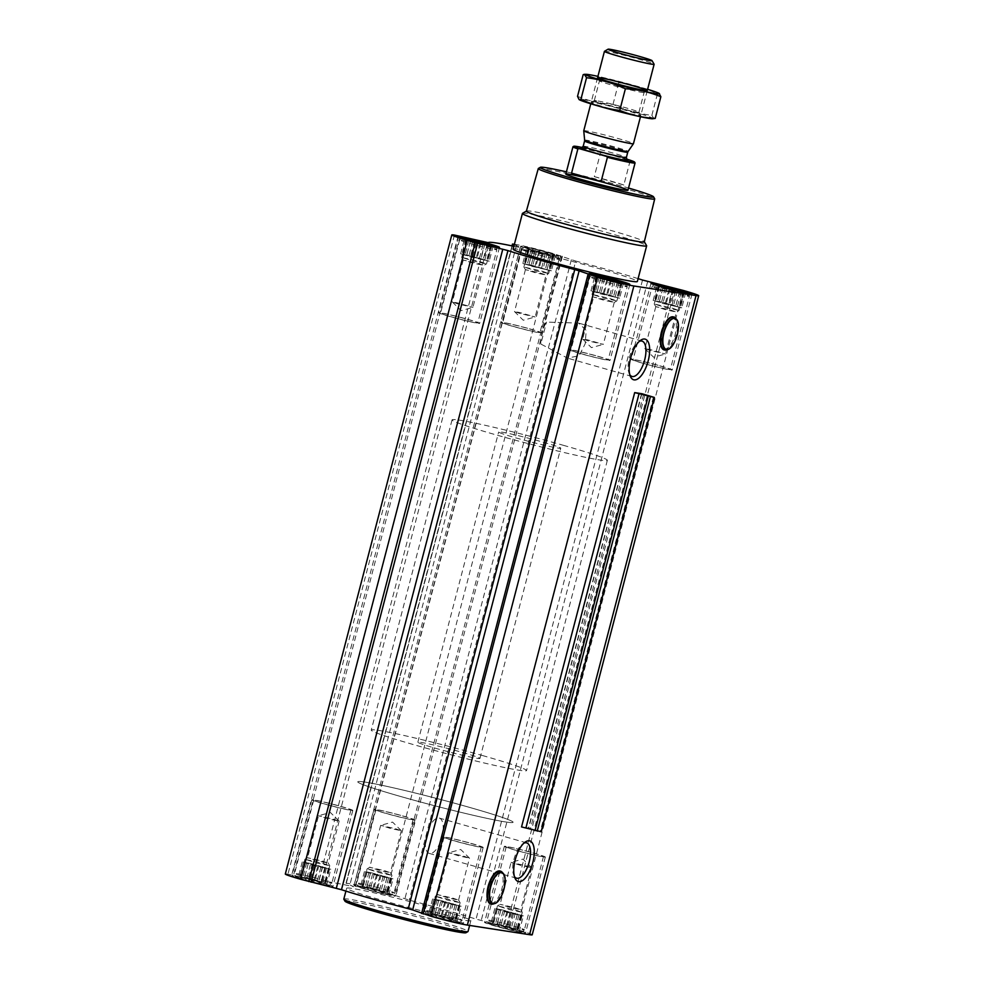 <?xml version="1.0" encoding="UTF-8"?>
<svg xmlns="http://www.w3.org/2000/svg" width="984" height="984" viewBox="0 0 984 984"><rect width="100%" height="100%" fill="white"/><g stroke="black" fill="none" stroke-linecap="round" stroke-linejoin="round"><path stroke-width="0.74" stroke-dasharray="4.92 3.69" d="M540.819 344.019A18.364 7.7 -74.2 0 1 546.538 322.088L578.654 323.109L586.181 330.39L585.234 343.662L579.145 355.691L567.522 358.139L540.819 344.019L546.538 322.088M629.809 374.719A18.364 7.7 -74.2 0 1 629.145 373.477A18.364 7.7 -74.2 0 1 629.612 356.663A18.364 7.7 -74.2 0 1 638.038 342.124A18.364 7.7 -74.2 0 1 639.268 341.411M318.976 882.119A15.572 0.738 -165.4 0 1 327.512 884.96A15.572 0.738 -165.4 0 1 312.309 881.824A15.572 0.738 -165.4 0 1 297.488 877.15A15.572 0.738 -165.4 0 1 318.976 882.119M303.884 862.193L317.66 866.609L330.833 869.266L303.576 861.923L300.169 876.436L298.3 877.039L300.698 876.904L300.772 878.036L304.462 878.171L306.418 879.745L310.477 879.868L313.724 881.713L317.119 881.566L320.722 883.411L322.604 882.808L326.897 884.358L324.941 882.783L324.425 883.361L321.178 881.529L318.779 881.652L308.521 878.122L299.653 877.027L300.169 876.436L297.488 877.15M327.512 884.96L326.848 884.309L330.833 869.266M381.165 891.713A15.572 0.738 -165.4 0 1 389.701 894.567A15.572 0.738 -165.4 0 1 374.486 891.43A15.572 0.738 -165.4 0 1 359.677 886.744A15.572 0.738 -165.4 0 1 381.165 891.713M366.073 871.799L379.836 876.215L393.022 878.86L365.765 871.529L362.358 886.043L360.476 886.645L362.887 886.51L362.961 887.642L366.651 887.765L368.606 889.351L372.665 889.474L375.913 891.319L379.295 891.172L382.911 893.005L384.793 892.414L387.733 893.976L387.659 892.857L389.086 893.964L387.13 892.377L386.614 892.968L383.366 891.123L380.956 891.258L370.71 887.728L361.841 886.633L362.358 886.043L359.677 886.744M389.701 894.567L389.037 893.915L393.022 878.86M511.52 928.724A15.572 0.738 -165.4 0 1 520.069 931.577A15.572 0.738 -165.4 0 1 504.853 928.429A15.572 0.738 -165.4 0 1 490.044 923.755A15.572 0.738 -165.4 0 1 511.52 928.724M496.428 908.81L510.204 913.226L523.377 915.87L496.133 908.527L492.726 923.041L490.844 923.644L497.018 924.775L498.974 926.35L503.021 926.473L506.268 928.318L509.663 928.183L513.267 930.015L515.149 929.413L518.088 930.987L518.014 929.855L519.454 930.962L517.498 929.388L516.969 929.966L507.707 926.424L504.017 926.301L501.077 924.726L492.197 923.632L492.726 923.041L490.044 923.755M520.069 931.577L519.392 930.913L523.377 915.87M449.331 919.117A15.572 0.738 -165.4 0 1 457.88 921.971A15.572 0.738 -165.4 0 1 442.665 918.822A15.572 0.738 -165.4 0 1 427.856 914.148A15.572 0.738 -165.4 0 1 449.331 919.117M434.239 899.204L448.015 903.619L461.188 906.264L433.944 898.933L430.537 913.447L428.655 914.038L431.053 913.915L431.14 915.034L434.83 915.169L436.785 916.744L440.832 916.879L444.079 918.712L447.474 918.576L451.078 920.409L452.96 919.806L455.912 921.381L455.826 920.249L457.265 921.368L455.309 919.782L454.78 920.372L451.533 918.527L441.828 916.694L438.889 915.12L434.83 914.997L433.403 913.89L430.008 914.025L430.537 913.447L427.856 914.148M457.88 921.971L457.203 921.307L461.188 906.264M671.383 317.303A16.543 6.925 -74.2 0 1 675.553 333.059A16.543 6.925 -74.2 0 1 664.188 349.246A16.543 6.925 -74.2 0 1 662.552 348.434M641.839 393.834L528.74 828.061L521.545 826.941M498.101 871.443A16.543 6.925 -74.2 0 1 502.271 887.211A16.543 6.925 -74.2 0 1 490.905 903.386A16.543 6.925 -74.2 0 1 489.269 902.574M513.869 929.081A21.181 0.996 -165.4 0 1 525.542 933.066A21.181 0.996 -165.4 0 1 504.792 928.687A21.181 0.996 -165.4 0 1 484.534 922.377A21.181 0.996 -165.4 0 1 513.869 929.081M383.502 892.082A21.181 0.996 -165.4 0 1 395.174 896.055A21.181 0.996 -165.4 0 1 374.424 891.689A21.181 0.996 -165.4 0 1 354.178 885.379A21.181 0.996 -165.4 0 1 383.502 892.082M321.313 882.476A21.181 0.996 -165.4 0 1 332.986 886.449A21.181 0.996 -165.4 0 1 312.236 882.082A21.181 0.996 -165.4 0 1 291.99 875.772A21.181 0.996 -165.4 0 1 321.313 882.476M451.681 919.486A21.181 0.996 -165.4 0 1 463.353 923.459A21.181 0.996 -165.4 0 1 442.603 919.081A21.181 0.996 -165.4 0 1 422.345 912.783A21.181 0.996 -165.4 0 1 451.681 919.486M382.013 900.286A64.194 3.026 14.6 0 0 470.881 920.594A64.194 3.026 14.6 0 0 435.506 908.552A64.194 3.026 14.6 0 0 346.651 888.232A64.194 3.026 14.6 0 0 382.013 900.286M485.161 242.101L318.693 881.209L287.955 874.149A28.081 1.328 14.6 0 0 285.311 874.038M318.693 881.209L321.793 881.787A89.864 4.231 14.6 0 0 321.793 881.787A89.864 4.231 14.6 0 1 353.662 886.719L346.024 883.152L350.144 883.755A28.081 1.328 14.6 0 1 386.38 892.525L409.246 900.163A89.864 4.231 14.6 0 1 476.059 919.13L516.735 929.523A28.081 1.328 14.6 0 1 532.209 934.8M490.684 245.09L490.758 246.221L493.156 246.086L491.274 246.689L491.803 246.098L488.408 246.246L486.982 245.127L476.293 243.306L467.031 239.764L466.502 240.342L463.931 238.165M493.956 245.975L491.274 246.689L487.572 260.932L489.22 261.178L473.796 256.517L460.623 253.86L487.572 260.932M486.49 244.622L488.519 245.077M460.623 253.86L464.546 238.768L465.986 239.875L465.912 238.755L469.54 240.157M528.174 249.481L524.46 263.724L522.812 263.466L526.735 248.374L528.174 249.481L528.088 248.349L531.04 249.924L532.922 249.321L536.526 251.154L539.921 251.018L543.168 252.863L547.215 252.986L549.17 254.561L555.345 255.692L550.597 255.852L542.172 253.036L538.469 252.913L534.865 251.08L532.467 251.203L529.22 249.37L528.691 249.948L526.12 247.759A15.572 0.738 -165.4 0 1 547.633 252.617A15.572 0.738 -165.4 0 1 556.144 255.582A15.572 0.738 -165.4 0 1 540.966 252.322A15.572 0.738 -165.4 0 1 526.12 247.759M556.144 255.582L553.463 256.295L549.761 270.526L551.409 270.784L524.46 263.724M683.228 291.695L683.302 292.826L685.7 292.691L683.831 293.293L684.347 292.703L680.965 292.851L672.527 290.046L668.837 289.911L659.575 286.369L659.059 286.959L656.488 284.77M686.512 292.592L683.831 293.293L680.116 307.537L681.777 307.795L666.34 303.121L653.167 300.477L680.116 307.537M679.046 291.227L681.063 291.682M653.167 300.477L657.103 285.372L658.53 286.479L658.456 285.36L662.097 286.762M621.039 282.088L621.113 283.22L623.524 283.084L621.642 283.687L622.159 283.109L613.29 282.014L610.338 280.44L606.648 280.317L603.044 278.472L600.634 278.607L597.386 276.762L596.87 277.353L594.299 275.163M624.323 282.986L621.642 283.687L617.927 297.931L619.588 298.189L604.164 293.515L590.978 290.87L617.927 297.931M616.857 281.633L618.875 282.088M590.978 290.87L594.914 275.766L596.341 276.885L596.267 275.754L599.908 277.156M541.126 831.726L528.74 828.061M549.982 252.974A21.181 0.996 -165.4 0 1 561.655 256.959A21.181 0.996 -165.4 0 1 540.893 252.581A21.181 0.996 -165.4 0 1 520.647 246.271A21.181 0.996 -165.4 0 1 549.982 252.974M513.119 249.137A64.194 3.026 -165.4 0 1 601.987 269.444A64.194 3.026 -165.4 0 1 637.349 281.498M638.099 278.632A89.864 4.231 14.6 0 0 575.714 261.067L409.246 900.163M514.374 244.303L516.625 244.647A28.081 1.328 14.6 0 1 552.848 253.417L575.714 261.067M514.251 244.782L521.582 247.722L355.101 886.83M513.869 246.271A89.864 4.231 14.6 0 1 520.142 247.611L521.582 247.722M566.415 171.843A58.548 2.755 -165.4 0 1 621.285 185.939A58.548 2.755 -165.4 0 1 628.53 188.03M538.383 168.448A60.147 2.829 -165.4 0 1 621.556 187.587A60.147 2.829 -165.4 0 1 654.668 198.743M526.391 211.117A60.922 2.866 -165.4 0 1 526.501 211.007A60.922 2.866 -165.4 0 1 610.744 230.404A60.922 2.866 -165.4 0 1 644.274 241.695A60.922 2.866 -165.4 0 1 644.311 241.83M522.516 213.331A64.194 3.026 -165.4 0 1 611.273 233.774A64.194 3.026 -165.4 0 1 646.611 245.668M598.346 356.392A21.181 0.996 -165.4 0 1 610.019 360.365A21.181 0.996 -165.4 0 1 589.268 355.987A21.181 0.996 -165.4 0 1 569.023 349.689A21.181 0.996 -165.4 0 1 598.346 356.392M597.546 356.269A19.262 0.91 -165.4 0 1 608.161 359.873A19.262 0.91 -165.4 0 1 589.293 355.901A19.262 0.91 -165.4 0 1 570.892 350.169A19.262 0.91 -165.4 0 1 597.546 356.269M467.99 319.382A21.181 0.996 -165.4 0 1 479.663 323.367A21.181 0.996 -165.4 0 1 458.913 318.988A21.181 0.996 -165.4 0 1 438.667 312.678A21.181 0.996 -165.4 0 1 467.99 319.382M467.191 319.259A19.262 0.91 -165.4 0 1 477.793 322.875A19.262 0.91 -165.4 0 1 458.938 318.902A19.262 0.91 -165.4 0 1 440.524 313.17A19.262 0.91 -165.4 0 1 467.191 319.259M530.179 328.988A21.181 0.996 -165.4 0 1 541.852 332.961A21.181 0.996 -165.4 0 1 521.102 328.594A21.181 0.996 -165.4 0 1 500.856 322.285A21.181 0.996 -165.4 0 1 530.179 328.988M529.38 328.865A19.262 0.91 -165.4 0 1 539.982 332.481A19.262 0.91 -165.4 0 1 521.126 328.508A19.262 0.91 -165.4 0 1 502.713 322.777A19.262 0.91 -165.4 0 1 529.38 328.865M660.535 365.987A21.181 0.996 -165.4 0 1 672.207 369.972A21.181 0.996 -165.4 0 1 651.457 365.593A21.181 0.996 -165.4 0 1 631.211 359.295A21.181 0.996 -165.4 0 1 660.535 365.987M659.735 365.863A19.262 0.91 -165.4 0 1 670.35 369.48A19.262 0.91 -165.4 0 1 651.482 365.507A19.262 0.91 -165.4 0 1 633.081 359.775A19.262 0.91 -165.4 0 1 659.735 365.863M616.624 283.048A19.262 0.91 -165.4 0 1 627.226 286.639A19.262 0.91 -165.4 0 1 627.226 286.664A19.262 0.91 -165.4 0 1 608.37 282.691A19.262 0.91 -165.4 0 1 589.957 276.959A19.262 0.91 -165.4 0 1 589.969 276.935A19.262 0.91 -165.4 0 1 616.624 283.048M678.812 292.654A19.262 0.91 -165.4 0 1 689.415 296.245A19.262 0.91 -165.4 0 1 689.415 296.27A19.262 0.91 -165.4 0 1 670.559 292.285A19.262 0.91 -165.4 0 1 652.146 286.553A19.262 0.91 -165.4 0 1 652.158 286.541A19.262 0.91 -165.4 0 1 678.812 292.654M548.482 252.753A17.589 0.824 -165.4 0 1 558.174 256.024A17.589 0.824 -165.4 0 1 540.942 252.421A17.589 0.824 -165.4 0 1 524.14 247.156A17.589 0.824 -165.4 0 1 548.482 252.753M548.445 255.643A19.262 0.91 -165.4 0 1 559.06 259.235A19.262 0.91 -165.4 0 1 559.06 259.259A19.262 0.91 -165.4 0 1 540.191 255.287A19.262 0.91 -165.4 0 1 521.791 249.555A19.262 0.91 -165.4 0 1 521.803 249.53A19.262 0.91 -165.4 0 1 548.445 255.643M486.256 246.049A19.262 0.91 -165.4 0 1 496.871 249.628A19.262 0.91 -165.4 0 1 496.871 249.653A19.262 0.91 -165.4 0 1 478.003 245.68A19.262 0.91 -165.4 0 1 459.602 239.948A19.262 0.91 -165.4 0 1 459.614 239.924A19.262 0.91 -165.4 0 1 486.256 246.049M615.172 281.24L611.458 295.483M617.349 281.965L613.635 296.209M611.335 280.292L607.632 294.499M607.841 279.382L604.164 293.515M604.705 278.558L600.99 292.802M600.904 277.451L597.153 291.817M599.207 277.328L595.505 291.572M596.267 275.754L592.331 290.858M596.341 276.885L592.639 291.129M596.87 277.353L593.155 291.596M597.386 276.762L593.463 291.867M600.634 278.607L596.931 292.851M603.044 278.472L599.108 293.576M606.648 280.317L602.934 294.56M610.338 280.44L606.402 295.544M613.29 282.014L609.576 296.258M617.337 282.137L613.413 297.23M618.776 283.244L615.062 297.488M622.159 283.109L618.235 298.201M623.524 283.084L619.588 298.189M621.113 283.22L617.411 297.463M620.929 282.519L617.103 297.193M599.933 293.699L617.706 297.758L598.715 292.297L592.86 291.289L599.933 293.699M588.555 340.993L582.7 339.049L587.546 339.824L603.327 344.375L588.555 340.993M608.37 300.415L614.237 302.432L603.807 300.218L593.61 297.045L608.37 300.415M609.822 298.459L616.882 300.895L604.324 298.213L592.048 294.388L609.822 298.459M677.361 290.833L673.646 305.089M679.538 291.572L675.824 305.815M673.523 289.886L669.821 304.105M670.03 288.988L666.34 303.121M666.881 288.164L663.179 302.408M663.093 287.057L659.341 301.424M661.396 286.922L657.693 301.166M658.456 285.36L654.52 300.452M658.53 286.479L654.827 300.723M659.059 286.959L655.344 301.202M659.575 286.369L655.651 301.473M662.822 288.214L659.12 302.457M665.221 288.078L661.297 303.183M668.837 289.911L665.122 304.154M672.527 290.046L668.591 305.138M675.479 291.608L671.764 305.852M679.526 291.744L675.59 306.836M680.965 292.851L677.25 307.094M684.347 292.703L680.424 307.808M685.7 292.691L681.777 307.795M683.302 292.826L679.6 307.07M683.117 292.113L679.292 306.799M662.121 303.306L679.895 307.365L660.904 301.891L655.049 300.895L662.121 303.306M547.215 252.986L543.291 268.078M549.17 254.561L545.468 268.804M543.168 252.863L539.453 267.107M539.921 251.018L535.985 266.111M536.526 251.154L532.811 265.397M532.922 249.321L528.986 264.425M531.04 249.924L527.326 264.167M528.088 248.349L524.164 263.454M528.691 249.948L524.989 264.192L549.761 270.526M522.812 263.466L524.989 264.192M529.22 249.37L525.284 264.462M532.467 251.203L528.752 265.446M534.865 251.08L530.929 266.172M538.469 252.913L534.767 267.156M542.172 253.036L538.236 268.14M545.111 254.61L541.397 268.853M549.17 254.733L545.234 269.837M550.597 255.852L546.895 270.083M553.992 255.705L550.056 270.809M555.345 255.692L551.409 270.784M552.947 255.815L549.232 270.059M552.86 254.696L548.937 269.788M531.766 266.307L549.527 270.366L530.548 264.893L524.681 263.897L531.766 266.307M484.804 244.229L481.102 258.472M486.982 244.954L483.279 259.198M480.967 243.282L477.265 257.5M477.474 242.384L473.796 256.517M474.337 241.56L470.635 255.803M470.536 240.453L466.797 254.819M468.851 240.317L465.137 254.561M465.912 238.755L461.976 253.847M465.986 239.875L462.271 254.118M466.502 240.342L462.8 254.585M467.031 239.764L463.095 254.856M470.278 241.597L466.564 255.84M472.677 241.474L468.741 256.566M476.293 243.306L472.578 257.55M479.983 243.442L476.047 258.534M482.923 245.004L479.22 259.247M486.982 245.127L483.046 260.231M488.408 246.246L484.706 260.489M491.803 246.098L487.867 261.203M493.156 246.086L489.22 261.178M490.758 246.221L487.043 260.465M490.573 245.508L486.748 260.182M469.577 256.701L487.351 260.76L468.359 255.287L462.492 254.29L469.577 256.701M650.744 350.599L644.889 348.643L649.735 349.431L665.504 353.982L650.744 350.599M670.559 310.022L676.426 312.039L665.984 309.825L655.799 306.639L670.559 310.022M672.01 308.066L679.071 310.489L666.512 307.82L654.237 303.995L672.01 308.066M520.376 313.601L514.534 311.645L519.367 312.432L535.148 316.971L520.376 313.601M540.204 273.011L546.058 275.04L535.628 272.814L525.431 269.641L540.204 273.011M541.655 271.055L548.703 273.49L536.145 270.821L523.882 266.996L541.655 271.055M458.2 303.995L452.345 302.039L457.179 302.826L472.96 307.365L458.2 303.995M478.015 263.417L483.87 265.434L473.439 263.208L463.243 260.034L478.015 263.417M479.466 261.449L486.514 263.884L473.956 261.215L461.693 257.39L479.466 261.449M343.822 899.093A64.194 3.026 -165.4 0 1 432.677 919.4A64.194 3.026 -165.4 0 1 468.052 931.454M345.003 901.209A62.582 2.952 -165.4 0 1 431.607 920.852A62.582 2.952 -165.4 0 1 465.998 932.721M514.411 876.486A18.364 7.7 -74.2 0 1 513.746 875.243A18.364 7.7 -74.2 0 1 514.214 858.429A18.364 7.7 -74.2 0 1 522.652 843.891A18.364 7.7 -74.2 0 1 523.869 843.177M429.676 853.497A18.364 7.7 -74.2 0 1 429.282 853.411A18.364 7.7 -74.2 0 1 426.896 833.645A18.364 7.7 -74.2 0 1 439.319 818.085A18.364 7.7 -74.2 0 1 441.828 837.396A18.364 7.7 -74.2 0 1 429.676 853.497M471.471 843.472A21.181 0.996 -165.4 0 1 483.144 847.445A21.181 0.996 -165.4 0 1 462.394 843.079A21.181 0.996 -165.4 0 1 442.148 836.769A21.181 0.996 -165.4 0 1 471.471 843.472M470.672 843.349A19.262 0.91 -165.4 0 1 481.287 846.966A19.262 0.91 -165.4 0 1 462.418 842.981A19.262 0.91 -165.4 0 1 444.018 837.249A19.262 0.91 -165.4 0 1 470.672 843.349M341.116 806.462A21.181 0.996 -165.4 0 1 352.789 810.447A21.181 0.996 -165.4 0 1 332.038 806.068A21.181 0.996 -165.4 0 1 311.793 799.758A21.181 0.996 -165.4 0 1 341.116 806.462M340.316 806.339A19.262 0.91 -165.4 0 1 350.919 809.955A19.262 0.91 -165.4 0 1 332.063 805.982A19.262 0.91 -165.4 0 1 313.65 800.25A19.262 0.91 -165.4 0 1 340.316 806.339M403.305 816.068A21.181 0.996 -165.4 0 1 414.977 820.041A21.181 0.996 -165.4 0 1 394.227 815.674A21.181 0.996 -165.4 0 1 373.981 809.365A21.181 0.996 -165.4 0 1 403.305 816.068M402.505 815.945A19.262 0.91 -165.4 0 1 413.108 819.561A19.262 0.91 -165.4 0 1 394.252 815.588A19.262 0.91 -165.4 0 1 375.839 809.857A19.262 0.91 -165.4 0 1 402.505 815.945M533.66 853.079A21.181 0.996 -165.4 0 1 545.333 857.052A21.181 0.996 -165.4 0 1 524.583 852.673A21.181 0.996 -165.4 0 1 504.337 846.375A21.181 0.996 -165.4 0 1 533.66 853.079M532.861 852.956A19.262 0.91 -165.4 0 1 543.476 856.56A19.262 0.91 -165.4 0 1 524.607 852.587A19.262 0.91 -165.4 0 1 506.207 846.855A19.262 0.91 -165.4 0 1 532.861 852.956M451.607 916.559A19.262 0.91 -165.4 0 1 462.209 920.175A19.262 0.91 -165.4 0 1 462.197 920.2A19.262 0.91 -165.4 0 1 443.353 916.202A19.262 0.91 -165.4 0 1 424.94 910.495A19.262 0.91 -165.4 0 1 424.94 910.471A19.262 0.91 -165.4 0 1 451.607 916.559M450.18 919.253A17.589 0.824 -165.4 0 1 459.86 922.574A17.589 0.824 -165.4 0 1 442.64 918.921A17.589 0.824 -165.4 0 1 425.826 913.706A17.589 0.824 -165.4 0 1 450.18 919.253M513.783 926.165A19.262 0.91 -165.4 0 1 524.398 929.782A19.262 0.91 -165.4 0 1 524.386 929.806A19.262 0.91 -165.4 0 1 505.542 925.809A19.262 0.91 -165.4 0 1 487.129 920.101A19.262 0.91 -165.4 0 1 487.129 920.077A19.262 0.91 -165.4 0 1 513.783 926.165M512.369 928.847A17.589 0.824 -165.4 0 1 522.049 932.18A17.589 0.824 -165.4 0 1 504.829 928.527A17.589 0.824 -165.4 0 1 488.015 923.312A17.589 0.824 -165.4 0 1 512.369 928.847M383.428 889.167A19.262 0.91 -165.4 0 1 394.043 892.783A19.262 0.91 -165.4 0 1 394.031 892.796A19.262 0.91 -165.4 0 1 375.175 888.798A19.262 0.91 -165.4 0 1 356.774 883.091A19.262 0.91 -165.4 0 1 356.774 883.066A19.262 0.91 -165.4 0 1 383.428 889.167M382.001 891.848A17.589 0.824 -165.4 0 1 391.681 895.169A17.589 0.824 -165.4 0 1 374.474 891.516A17.589 0.824 -165.4 0 1 357.659 886.301A17.589 0.824 -165.4 0 1 382.001 891.848M321.239 879.561A19.262 0.91 -165.4 0 1 331.854 883.177A19.262 0.91 -165.4 0 1 331.842 883.201A19.262 0.91 -165.4 0 1 312.986 879.204A19.262 0.91 -165.4 0 1 294.585 873.497A19.262 0.91 -165.4 0 1 294.585 873.472A19.262 0.91 -165.4 0 1 321.239 879.561M319.812 882.242A17.589 0.824 -165.4 0 1 329.492 885.563A17.589 0.824 -165.4 0 1 312.285 881.91A17.589 0.824 -165.4 0 1 295.471 876.707A17.589 0.824 -165.4 0 1 319.812 882.242M455.248 904.284L451.533 918.527M453.071 903.558L449.134 918.662M449.233 902.574L445.531 916.817M445.764 901.59L441.828 916.694M442.603 900.877L438.889 915.12M438.766 899.905L434.83 914.997M437.105 899.647L433.403 913.89M433.944 898.933L430.008 914.025M432.591 898.946L428.655 914.038M434.768 899.671L431.053 913.915M435.063 899.942L431.14 915.034M438.532 900.926L434.83 915.169M440.709 901.651L436.785 916.744M444.547 902.635L440.832 916.879M448.015 903.619L444.079 918.712M451.189 904.333L447.474 918.576M455.014 905.317L451.078 920.409M456.674 905.563L452.96 919.806M459.836 906.276L455.912 921.381M459.54 906.006L455.826 920.249M459.011 905.538L455.309 919.782M458.716 905.268L454.78 920.372M441.545 901.774L459.319 905.846L440.328 900.372L434.473 899.364L441.545 901.774M463.624 856.129L469.491 858.134L459.048 855.932L448.852 852.759L463.624 856.129M452.689 898.084L458.569 900.089L448.114 897.888L437.929 894.714L452.689 898.084M453.046 900.323L460.118 902.734L447.548 900.089L435.272 896.264L453.046 900.323M517.436 913.89L513.722 928.133M515.259 913.164L511.323 928.256M511.422 912.18L507.707 926.424M507.953 911.196L504.017 926.301M504.78 910.483L501.077 924.726M500.954 909.499L497.018 924.603M499.294 909.253L495.592 923.484M496.133 908.527L492.197 923.632M494.78 908.552L490.844 923.644M496.957 909.278L493.242 923.521M497.252 909.548L493.316 924.64M500.721 910.532L497.018 924.775M502.898 911.258L498.974 926.35M506.735 912.242L503.021 926.473M510.204 913.226L506.268 928.318M513.365 913.939L509.663 928.183M517.203 914.911L513.267 930.015M518.863 915.169L515.149 929.413M522.024 915.883L518.088 930.987M521.729 915.612L518.014 929.855M521.2 915.145L517.498 929.388M520.905 914.874L516.969 929.966M503.734 911.381L521.508 915.44L502.517 909.966L496.649 908.97L503.734 911.381M525.8 865.736L531.68 867.74L521.237 865.539L511.04 862.365L525.8 865.736M514.878 907.691L520.757 909.696L510.302 907.494L500.106 904.321L514.878 907.691M515.235 909.929L522.307 912.34L509.737 909.696L497.461 905.87L515.235 909.929M387.069 876.879L383.366 891.123M384.892 876.154L380.956 891.258M381.066 875.182L377.352 889.425M377.598 874.198L373.662 889.29M374.424 873.484L370.71 887.728M370.587 872.5L366.663 887.593M368.938 872.242L365.224 886.486M365.765 871.529L361.841 886.633M364.412 871.541L360.476 886.645M366.589 872.267L362.887 886.51M366.897 872.537L362.961 887.642M370.365 873.521L366.651 887.765M372.542 874.247L368.606 889.351M376.368 875.231L372.665 889.474M379.836 876.215L375.913 891.319M383.01 876.929L379.295 891.172M386.847 877.913L382.911 893.005M388.496 878.171L384.793 892.414M391.669 878.884L387.733 893.976M391.361 878.614L387.659 892.857M390.845 878.134L387.13 892.377M390.537 877.863L386.614 892.968M373.367 874.382L391.14 878.441L372.149 872.968L366.294 871.972L373.367 874.382M395.445 828.737L401.324 830.742L390.869 828.54L380.673 825.355L395.445 828.737M384.523 870.692L390.39 872.697L379.947 870.496L369.75 867.31L384.523 870.692M384.879 872.931L391.952 875.342L379.369 872.685L367.106 868.872L384.879 872.931M324.88 867.285L321.178 881.529M322.703 866.56L318.779 881.652M318.877 865.576L315.163 879.819M315.409 864.592L311.473 879.684M312.236 863.878L308.521 878.122M308.41 862.894L304.474 877.999M306.75 862.636L303.035 876.879M303.576 861.923L299.653 877.027M302.223 861.947L298.3 877.039M304.4 862.661L300.698 876.904M304.708 862.943L300.772 878.036M308.177 863.927L304.462 878.171M310.354 864.653L306.418 879.745M314.179 865.625L310.477 879.868M317.66 866.609L313.724 881.713M320.821 867.322L317.119 881.566M324.659 868.306L320.722 883.411M326.307 868.564L322.604 882.808M329.48 869.278L325.544 884.37M329.173 869.007L325.47 883.251M328.656 868.54L324.941 882.783M328.349 868.269L324.425 883.361M311.178 864.776L328.951 868.835L309.96 863.362L304.105 862.365L311.178 864.776M333.256 819.131L339.136 821.136L328.681 818.934L318.496 815.761L333.256 819.131M322.334 861.086L328.201 863.091L317.758 860.889L307.562 857.716L322.334 861.086M322.691 863.325L329.763 865.736L317.18 863.079L304.917 859.266L322.691 863.325M543.082 442.148A32.091 1.513 -165.4 0 1 560.769 448.175A32.091 1.513 -165.4 0 1 529.331 441.545A32.091 1.513 -165.4 0 1 498.654 432.001A32.091 1.513 -165.4 0 1 543.082 442.148M563.143 445.248A80.233 3.776 -165.4 0 1 607.362 460.315A80.233 3.776 -165.4 0 1 528.765 443.747A80.233 3.776 -165.4 0 1 452.062 419.861A80.233 3.776 -165.4 0 1 563.143 445.248M468.864 807.2A80.233 3.776 -165.4 0 1 513.082 822.267A80.233 3.776 -165.4 0 1 434.473 805.699A80.233 3.776 -165.4 0 1 357.782 781.813A80.233 3.776 -165.4 0 1 468.864 807.2A80.233 3.776 -165.4 0 1 513.082 822.267A80.233 3.776 -165.4 0 1 434.473 805.699A80.233 3.776 -165.4 0 1 357.782 781.813A80.233 3.776 -165.4 0 1 468.864 807.2M582.405 147.526A31.451 1.476 -165.4 0 1 601.864 152.126L626.5 159.113M572.995 146.714A32.091 1.513 -165.4 0 1 600.609 152.434L601.864 152.126M629.207 159.888L630.141 160.81A32.091 1.513 -165.4 0 1 635.049 162.877M462.271 752.391A32.091 1.513 -165.4 0 1 479.958 758.418A32.091 1.513 -165.4 0 1 448.519 751.788A32.091 1.513 -165.4 0 1 417.843 742.244A32.091 1.513 -165.4 0 1 462.271 752.391M630.141 160.81L623.844 185.017A32.091 1.513 14.6 0 0 611.076 181.13A32.091 1.513 14.6 0 0 594.299 176.628L600.609 152.434M482.332 755.491A80.233 3.776 -165.4 0 1 526.551 770.558A80.233 3.776 -165.4 0 1 447.941 753.99A80.233 3.776 -165.4 0 1 371.251 730.103A80.233 3.776 -165.4 0 1 482.332 755.491M623.844 185.017L594.299 176.628M604.483 51.303A25.67 1.205 -165.4 0 1 639.981 59.483A25.67 1.205 -165.4 0 1 654.114 64.231M583.758 130.761A25.67 1.205 -165.4 0 1 619.305 138.879A25.67 1.205 -165.4 0 1 633.45 143.701M652.417 118.781A38.351 1.808 14.6 0 0 627.546 110.183A38.351 1.808 14.6 0 0 582.466 99.445A38.351 1.808 14.6 0 0 579.355 99.741M593.537 102.582A25.67 1.205 14.6 0 0 591.163 102.434A25.67 1.205 14.6 0 0 615.664 110.122A25.67 1.205 14.6 0 0 640.805 115.362A25.67 1.205 14.6 0 0 621.027 109.04A25.67 1.205 14.6 0 0 593.537 102.582M577.534 96.346C588.826 101.032 600.646 103.701 613.007 104.329C625.258 109.987 638.21 113.664 651.851 115.362L654.04 118.769M613.007 104.329L618.641 82.681C607.349 77.982 595.529 75.325 583.168 74.686M651.851 115.362L657.484 93.714C645.233 88.056 632.281 84.378 618.641 82.681M659.317 93.492L657.484 93.714M647.62 89.31A38.351 1.808 14.6 0 0 597.928 76.358M596.476 100.712A23.075 1.082 14.6 0 0 594.336 100.577A23.075 1.082 14.6 0 0 594.299 100.614A23.075 1.082 14.6 0 0 616.353 107.49A23.075 1.082 14.6 0 0 638.948 112.25A23.075 1.082 14.6 0 0 638.936 112.188A23.075 1.082 14.6 0 0 621.175 106.518A23.075 1.082 14.6 0 0 596.476 100.712M601.618 80.934A23.075 1.082 14.6 0 0 599.453 80.836A23.075 1.082 14.6 0 0 599.465 80.897A23.075 1.082 14.6 0 0 621.507 87.699A23.075 1.082 14.6 0 0 644.065 92.508A23.075 1.082 14.6 0 0 644.102 92.471A23.075 1.082 14.6 0 0 626.833 86.875A23.075 1.082 14.6 0 0 601.618 80.934M653.401 397.118L540.265 831.455M643.561 394.363L530.425 828.712M675.209 288.152L508.728 927.26M683.216 290.428L516.735 929.523M672.835 287.525L506.354 926.633M647.681 281.449L481.213 920.544M642.527 280.034L476.059 919.13M571.347 259.776L404.879 898.872M562.454 256.197L395.974 895.305M560.855 255.692L394.387 894.8M552.848 253.417L386.38 892.525M516.625 244.647L350.144 883.755M512.799 244.057L346.331 883.165M512.209 245.926L346.196 883.251M520.142 247.611L353.662 886.719M488.261 242.691L321.793 881.799M460.02 236.012L293.552 875.12M458.249 235.643L291.781 874.739M454.436 235.053L287.955 874.149M678.37 326.024A16.261 6.814 -74.2 0 1 673.068 344.671M675.528 318.164A17.097 7.159 -74.2 0 1 676.082 335.458A17.097 7.159 -74.2 0 1 666.525 349.873M505.087 880.176A16.261 6.814 -74.2 0 1 499.786 898.81M502.246 872.316A17.097 7.159 -74.2 0 1 502.799 889.597A17.097 7.159 -74.2 0 1 493.242 904.013M581.482 147.969A24.711 1.168 -165.4 0 1 614.471 155.841A24.711 1.168 -165.4 0 1 627.042 159.838M584.644 140.159A22.447 1.058 -165.4 0 1 615.726 147.243A22.447 1.058 -165.4 0 1 628.087 151.475M584.582 140.97A22.312 1.045 -165.4 0 1 615.455 148.03A22.312 1.045 -165.4 0 1 627.743 152.213M583.192 146.296A22.312 1.045 -165.4 0 1 614.065 153.356A22.312 1.045 -165.4 0 1 626.365 157.538M642.023 341.104L578.654 323.109M631.999 376.442L567.522 358.139M641.568 393.698L528.433 828.048M512.024 245.889L346.024 883.152M521.84 247.882L355.372 886.978M629.145 373.477L630.363 376.355M638.038 342.124L640.596 340.316M588.826 273.675L569.023 349.689M629.821 284.351L610.019 360.365M458.458 236.677L438.667 312.678M499.466 247.353L479.663 323.367M520.647 246.271L500.856 322.285M561.655 256.959L541.852 332.961M651.014 283.281L631.211 359.295M692.01 293.958L672.207 369.972M591.864 275.016L589.969 276.935L570.892 350.169M626.513 284.044L627.226 286.639L608.161 359.873M654.053 284.622L652.158 286.541L633.081 359.775M688.702 293.65L689.415 296.245L670.35 369.48M524.14 247.156L521.803 249.53M558.174 256.024L559.06 259.235M521.791 249.555L502.713 322.777M559.06 259.259L539.982 332.481M461.496 238.017L459.614 239.924M496.157 247.045L496.871 249.628L477.793 322.875M459.602 239.948L440.524 313.17M582.7 339.049L591.446 347.635L603.278 344.4M592.86 291.289L592.048 294.388L593.61 297.07L582.676 339M614.25 302.42L603.327 344.375M614.237 302.432L616.882 300.895M617.706 297.758L616.894 300.87M644.889 348.643L653.634 357.241L665.467 354.006L676.439 312.026L679.071 310.489M655.799 306.639L644.864 348.594M655.799 306.676L654.249 304.031M655.049 300.895L654.237 303.995M679.895 307.365L679.083 310.464M525.431 269.641L514.509 311.596L523.279 320.243L535.099 317.008M549.527 270.366L548.728 273.466L546.058 275.04L535.148 316.971M525.444 269.665L523.882 267.021M524.681 263.897L523.882 266.996M452.345 302.039L461.09 310.637L472.91 307.402L483.894 265.409L486.514 263.884M463.243 260.034L452.32 301.99M463.255 260.059L461.693 257.427M462.492 254.29L461.693 257.39M487.351 260.76L486.539 263.86M346.651 888.232L345.901 891.098M470.881 920.594L469.626 925.427M513.746 875.243L514.976 878.122M522.652 843.891L525.198 842.083M526.625 842.87L439.319 818.085M516.6 878.195L429.282 853.411M442.148 836.769L422.345 912.783M483.144 847.445L463.353 923.459M311.793 799.758L291.99 875.772M352.789 810.447L332.986 886.449M373.981 809.365L354.178 885.379M414.977 820.041L395.174 896.055M504.337 846.375L484.534 922.377M545.333 857.052L525.542 933.066M444.018 837.249L424.94 910.471M481.287 846.966L462.209 920.175M459.86 922.574L462.197 920.2M425.826 913.706L424.94 910.495M506.207 846.855L487.129 920.077L488.015 923.312M543.476 856.56L524.398 929.782M522.049 932.18L524.386 929.806M375.839 809.857L356.774 883.066L357.659 886.301M413.108 819.561L394.043 892.783L391.681 895.169M313.65 800.25L294.585 873.472L295.471 876.707M350.919 809.955L331.854 883.177L329.492 885.563M458.569 900.089L469.491 858.134L460.721 849.5L448.901 852.734M448.852 852.759L437.929 894.714L435.297 896.239L434.473 899.364M458.556 900.065L460.118 902.709M460.118 902.734L459.319 905.846M531.655 867.691L522.91 859.094L511.09 862.328L500.106 904.321L497.486 905.846M531.68 867.74L520.757 909.696M520.745 909.671L522.307 912.316M497.461 905.87L496.649 908.97M522.307 912.34L521.508 915.44M401.3 830.693L392.554 822.095L380.722 825.33M380.673 825.355L369.75 867.31M401.324 830.742L390.39 872.697L391.939 875.305L391.14 878.441M369.763 867.298L367.118 868.847L366.294 871.972M339.111 821.086L330.366 812.489L318.533 815.724L307.562 857.716M339.136 821.136L328.201 863.091L329.751 865.699M307.574 857.691L304.929 859.241M304.917 859.266L304.105 862.365M329.763 865.736L328.951 868.835M417.843 742.244L498.654 432.001M479.958 758.418L560.769 448.175M452.062 419.861L371.251 730.103M607.362 460.315L526.551 770.558M597.583 77.662L590.781 103.775M647.275 90.602L640.473 116.727M627.189 159.962L614.41 155.829L581.286 147.994M594.336 100.577L591.163 102.434M638.936 112.188L640.805 115.362M638.948 112.25L644.102 92.471L647.238 90.651M594.299 100.614L599.453 80.836M599.465 80.897L597.596 77.724"/><path stroke-width="1.48" d="M639.268 341.411A18.364 7.7 -74.2 0 1 642.023 341.104A18.364 7.7 -74.2 0 1 644.545 360.415A18.364 7.7 -74.2 0 1 632.38 376.528A18.364 7.7 -74.2 0 1 631.999 376.442A18.364 7.7 -74.2 0 1 629.809 374.719M662.552 348.434A16.543 6.925 -74.2 0 1 661.679 331.362A16.543 6.925 -74.2 0 1 671.383 317.303M634.09 379.861A21.119 8.844 -74.2 0 1 630.363 376.355A21.119 8.844 -74.2 0 1 630.904 357.032A21.119 8.844 -74.2 0 1 640.596 340.316A21.119 8.844 -74.2 0 1 649.132 356.442A21.119 8.844 -74.2 0 1 634.09 379.861M634.68 392.604L654.397 397.45L641.875 393.711L634.68 392.604L521.545 826.941L541.126 831.726M513.869 246.271A89.864 4.231 14.6 0 0 488.273 242.667L454.436 235.053A28.081 1.328 14.6 0 0 451.791 234.93A28.081 1.328 14.6 0 0 467.265 240.207L507.941 250.6A89.864 4.231 14.6 0 0 574.754 269.567L579.121 270.858L412.653 909.954L431.152 916.313A28.081 1.328 14.6 0 0 467.375 925.083L529.564 934.689A28.081 1.328 14.6 0 0 532.209 934.8L698.689 295.704A28.081 1.328 14.6 0 0 683.216 290.428L642.527 280.034A89.864 4.231 14.6 0 0 638.099 278.632M579.121 270.858L597.62 277.205A28.081 1.328 14.6 0 0 633.856 285.975L696.045 295.581A28.081 1.328 14.6 0 0 698.689 295.704M518.691 881.627A21.119 8.844 -74.2 0 1 514.976 878.122A21.119 8.844 -74.2 0 1 515.505 858.798A21.119 8.844 -74.2 0 1 525.198 842.083A21.119 8.844 -74.2 0 1 533.734 858.208A21.119 8.844 -74.2 0 1 518.691 881.627M489.269 902.574A16.543 6.925 -74.2 0 1 488.408 885.514A16.543 6.925 -74.2 0 1 498.101 871.443M412.653 909.954L408.286 908.663A89.864 4.231 14.6 0 1 341.473 889.708L300.784 879.302A28.081 1.328 14.6 0 1 285.311 874.038L451.791 234.93M488.519 245.077L490.684 245.09L490.758 246.221M468.851 240.317L470.733 239.715L474.337 241.56L477.732 241.412L480.979 243.257L485.026 243.38L486.982 244.954M485.444 243.011A15.572 0.738 -165.4 0 1 493.956 245.975A15.572 0.738 -165.4 0 1 478.777 242.716A15.572 0.738 -165.4 0 1 463.931 238.165A15.572 0.738 -165.4 0 1 485.444 243.011M465.986 239.875L465.912 238.755L466.834 239.309M681.063 291.682L683.228 291.695L683.302 292.826M661.396 286.922L663.278 286.332L666.881 288.164L670.276 288.017L673.523 289.862L677.582 289.985L679.538 291.572M678.001 289.616A15.572 0.738 -165.4 0 1 686.512 292.592A15.572 0.738 -165.4 0 1 671.322 289.333A15.572 0.738 -165.4 0 1 656.488 284.77A15.572 0.738 -165.4 0 1 678.001 289.616M658.53 286.479L658.456 285.36L659.378 285.913M618.875 282.088L621.039 282.088L621.113 283.22M599.207 277.328L601.089 276.725L604.705 278.558L608.087 278.423L611.335 280.255L615.394 280.378L617.349 281.965M615.812 280.022A15.572 0.738 -165.4 0 1 624.323 282.986A15.572 0.738 -165.4 0 1 609.133 279.727A15.572 0.738 -165.4 0 1 594.299 275.163A15.572 0.738 -165.4 0 1 615.812 280.022M596.341 276.885L596.267 275.754L597.19 276.307M680.338 289.985A21.181 0.996 -165.4 0 1 692.01 293.958A21.181 0.996 -165.4 0 1 671.26 289.579A21.181 0.996 -165.4 0 1 651.014 283.281A21.181 0.996 -165.4 0 1 680.338 289.985M487.793 243.38A21.181 0.996 -165.4 0 1 499.466 247.353A21.181 0.996 -165.4 0 1 478.716 242.974A21.181 0.996 -165.4 0 1 458.458 236.677A21.181 0.996 -165.4 0 1 487.793 243.38M618.149 280.378A21.181 0.996 -165.4 0 1 629.821 284.351A21.181 0.996 -165.4 0 1 609.071 279.985A21.181 0.996 -165.4 0 1 588.826 273.675A21.181 0.996 -165.4 0 1 618.149 280.378M644.323 241.769L646.611 245.668A64.194 3.026 -165.4 0 1 646.648 245.815L637.349 281.498A64.194 3.026 -165.4 0 1 574.471 268.238A64.194 3.026 -165.4 0 1 513.119 249.137L522.418 213.454A64.194 3.026 -165.4 0 1 522.516 213.331L526.415 211.056M514.374 244.303L512.492 244.044L514.251 244.782M628.53 188.03A58.548 2.755 -165.4 0 1 653.524 196.788A58.548 2.755 -165.4 0 1 596.193 184.844A58.548 2.755 -165.4 0 1 540.339 167.305A58.548 2.755 -165.4 0 1 566.415 171.843M610.264 184.229A32.091 1.513 -165.4 0 1 627.952 190.256A32.091 1.513 -165.4 0 1 596.513 183.639A32.091 1.513 -165.4 0 1 565.837 174.082A32.091 1.513 -165.4 0 1 610.264 184.229M653.524 196.788L654.668 198.743A60.147 2.829 -165.4 0 1 654.704 198.879A60.147 2.829 -165.4 0 1 595.775 186.468A60.147 2.829 -165.4 0 1 538.285 168.559A60.147 2.829 -165.4 0 1 538.383 168.448L540.339 167.305M654.704 198.879L644.311 241.83A60.922 2.866 -165.4 0 1 584.631 229.26A60.922 2.866 -165.4 0 1 526.391 211.117L538.285 168.559M646.648 245.815A64.194 3.026 -165.4 0 1 583.77 232.568A64.194 3.026 -165.4 0 1 522.418 213.454M616.648 280.145A17.589 0.824 -165.4 0 1 626.341 283.429A17.589 0.824 -165.4 0 1 609.121 279.813A17.589 0.824 -165.4 0 1 592.319 274.561A17.589 0.824 -165.4 0 1 616.648 280.145M678.837 289.751A17.589 0.824 -165.4 0 1 688.529 293.035A17.589 0.824 -165.4 0 1 671.297 289.419A17.589 0.824 -165.4 0 1 654.508 284.167A17.589 0.824 -165.4 0 1 678.837 289.751M486.293 243.146A17.589 0.824 -165.4 0 1 495.985 246.418A17.589 0.824 -165.4 0 1 478.753 242.814A17.589 0.824 -165.4 0 1 461.951 237.562A17.589 0.824 -165.4 0 1 486.293 243.146M615.394 280.378L615.172 281.24M608.087 278.423L607.841 279.382M601.089 276.725L600.904 277.451M677.582 289.985L677.361 290.833M670.276 288.017L670.03 288.988M663.278 286.332L663.093 287.057M485.026 243.38L484.804 244.229M477.732 241.412L477.474 242.384M470.733 239.715L470.536 240.453M469.626 925.427L468.052 931.454A64.194 3.026 -165.4 0 1 467.953 931.577A64.194 3.026 -165.4 0 1 405.174 918.207A64.194 3.026 -165.4 0 1 343.846 899.253A64.194 3.026 -165.4 0 1 343.822 899.093L345.901 891.098M467.953 931.577L465.998 932.721A62.582 2.952 -165.4 0 1 404.793 919.683A62.582 2.952 -165.4 0 1 345.003 901.209L343.846 899.253M523.869 843.177A18.364 7.7 -74.2 0 1 526.625 842.87A18.364 7.7 -74.2 0 1 529.146 862.168A18.364 7.7 -74.2 0 1 516.994 878.281A18.364 7.7 -74.2 0 1 516.6 878.195A18.364 7.7 -74.2 0 1 514.411 876.486M626.5 159.113L629.207 159.888A31.451 1.476 -165.4 0 1 634.594 162.102A31.451 1.476 -165.4 0 1 606.476 156.37L579.121 148.609A31.451 1.476 -165.4 0 1 573.783 146.259A31.451 1.476 -165.4 0 1 582.405 147.526M579.121 148.609L577.866 148.916A32.091 1.513 -165.4 0 1 572.946 146.776A32.091 1.513 -165.4 0 1 572.995 146.714L573.783 146.259M634.594 162.102L635.049 162.877A32.091 1.513 -165.4 0 1 635.061 162.963A32.091 1.513 -165.4 0 1 607.411 157.305L606.476 156.37M607.411 157.305L601.101 181.499L571.569 173.123A32.091 1.513 14.6 0 0 601.101 181.499M577.866 148.916L571.569 173.123M639.502 56.432A22.718 1.07 -165.4 0 1 652.011 60.639A22.718 1.07 -165.4 0 1 629.76 56.002A22.718 1.07 -165.4 0 1 608.075 49.2A22.718 1.07 -165.4 0 1 639.502 56.432M652.011 60.639L654.114 64.231A25.67 1.205 -165.4 0 1 654.126 64.292A25.67 1.205 -165.4 0 1 628.985 58.991A25.67 1.205 -165.4 0 1 604.434 51.352A25.67 1.205 -165.4 0 1 604.483 51.303L608.075 49.2M640.473 116.727L633.45 143.701A25.67 1.205 -165.4 0 1 633.438 143.725A25.67 1.205 -165.4 0 1 608.297 138.4A25.67 1.205 -165.4 0 1 583.746 130.786A25.67 1.205 -165.4 0 1 583.758 130.761L590.781 103.775M579.084 99.593L579.355 99.741A38.351 1.808 14.6 0 0 615.517 110.7A38.351 1.808 14.6 0 0 652.417 118.781L655.221 118.4C642.872 117.76 631.051 115.103 619.748 110.405C606.439 108.806 593.487 105.128 580.904 99.372L579.084 99.593L577.534 96.346L583.168 74.686L584.361 74.317L586.55 77.724C599.859 79.323 612.811 83 625.394 88.757C637.743 89.384 649.575 92.053 660.867 96.74L659.046 93.345A38.351 1.808 14.6 0 0 647.62 89.31M580.904 99.372L586.55 77.724M619.748 110.405L625.394 88.757M655.221 118.4L660.867 96.74M600.006 77.773A25.67 1.205 14.6 0 0 597.596 77.724A25.67 1.205 14.6 0 0 622.122 85.3A25.67 1.205 14.6 0 0 647.238 90.651A25.67 1.205 14.6 0 0 628.628 84.538A25.67 1.205 14.6 0 0 600.006 77.773M597.928 76.358A38.351 1.808 14.6 0 0 588.924 74.624A38.351 1.808 14.6 0 0 585.972 74.304A38.351 1.808 14.6 0 0 621.974 85.879A38.351 1.808 14.6 0 0 659.046 93.345M633.856 285.975L467.375 925.083M696.045 295.581L529.564 934.689M639.046 393.674L525.899 828.011M648.173 396.306L535.025 830.644M650.35 396.835L537.202 831.185M654.249 397.438L541.114 831.788M512.676 244.155L512.209 245.926M467.265 240.207L300.784 879.302M475.272 242.482L308.791 881.578M477.646 243.097L311.165 882.205M502.787 249.186L336.319 888.294M507.941 250.6L341.473 889.708M574.754 269.567L408.286 908.663M588.026 274.438L421.546 913.533M589.613 274.93L423.145 914.038M597.62 277.205L431.152 916.313M666.574 349.345A15.99 6.704 -74.2 0 1 666.832 325.286A15.99 6.704 -74.2 0 1 678.37 327.057A15.99 6.704 -74.2 0 1 666.574 349.345M673.068 344.671A16.261 6.814 -74.2 0 1 667.915 349.431A16.261 6.814 -74.2 0 1 666.352 349.578A16.261 6.814 -74.2 0 1 664.421 330.304A16.261 6.814 -74.2 0 1 676.475 319.271A16.261 6.814 -74.2 0 1 678.37 326.024M664.889 350.021A17.097 7.159 -74.2 0 1 662.847 329.763A17.097 7.159 -74.2 0 1 675.528 318.164C673.019 315.692 670.092 316.516 666.734 320.636C662.072 327.438 659.944 334.917 660.326 343.096C660.928 347.413 662.367 349.726 664.643 350.046L666.525 349.873A17.097 7.159 -74.2 0 1 664.889 350.021M493.291 903.496A15.99 6.704 -74.2 0 1 493.562 879.425A15.99 6.704 -74.2 0 1 505.099 881.209A15.99 6.704 -74.2 0 1 493.291 903.496M499.786 898.81A16.261 6.814 -74.2 0 1 494.644 903.57A16.261 6.814 -74.2 0 1 493.082 903.718A16.261 6.814 -74.2 0 1 491.139 884.444A16.261 6.814 -74.2 0 1 503.205 873.411A16.261 6.814 -74.2 0 1 505.087 880.176M491.606 904.173A17.097 7.159 -74.2 0 1 489.565 883.915A17.097 7.159 -74.2 0 1 502.246 872.316C499.749 869.844 496.809 870.668 493.451 874.776C488.802 881.578 486.662 889.069 487.055 897.236C487.646 901.553 489.085 903.878 491.373 904.185L493.242 904.013A17.097 7.159 -74.2 0 1 491.606 904.173M627.042 159.838A24.711 1.168 -165.4 0 1 603.868 155.374A24.711 1.168 -165.4 0 1 581.482 147.969M584.644 140.159L584.582 140.97A22.312 1.045 -165.4 0 0 605.898 147.612A22.312 1.045 -165.4 0 0 627.743 152.213L628.087 151.475A22.447 1.058 -165.4 0 1 606.107 146.825A22.447 1.058 -165.4 0 1 584.644 140.159L583.746 130.786M627.743 152.213L626.365 157.538A22.312 1.045 -165.4 0 1 604.508 152.938A22.312 1.045 -165.4 0 1 583.192 146.296L584.582 140.97M654.397 397.45L541.261 831.788M512.492 244.044L512.024 245.889M675.528 318.164L676.475 319.271C681.912 324.289 675.184 348.029 667.915 349.431L666.525 349.873M626.341 283.429L626.513 284.044M688.529 293.035L688.702 293.65M495.985 246.418L496.157 247.045M502.246 872.316L503.205 873.411C508.642 878.429 501.901 902.168 494.644 903.57L493.242 904.013M572.946 146.776L565.837 174.082M635.061 162.963L627.952 190.256M604.434 51.352L597.583 77.662M654.126 64.292L647.275 90.602M628.087 151.475L633.438 143.725M581.286 147.994L583.192 146.296M626.365 157.538L627.189 159.962M585.972 74.304L584.361 74.317"/></g></svg>
